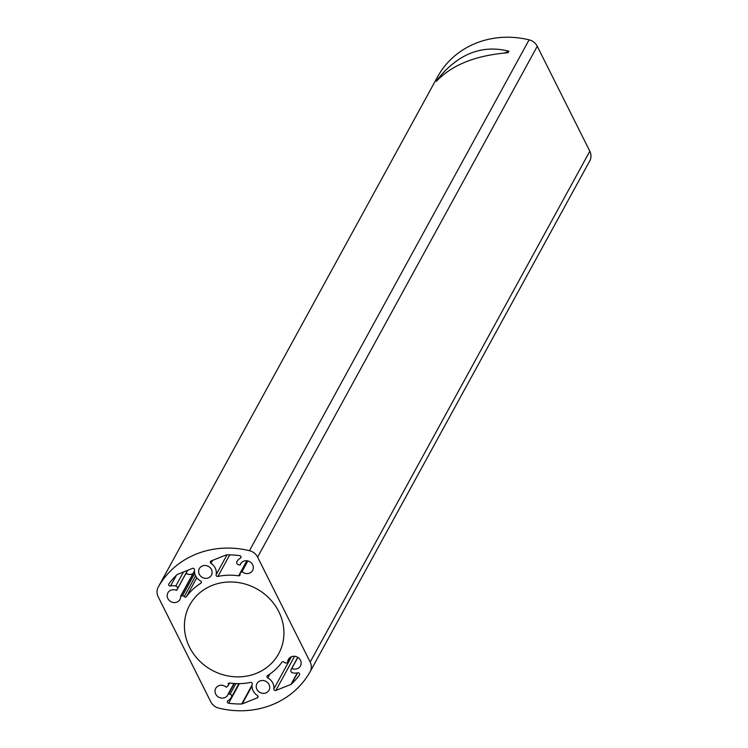 <?xml version="1.0" encoding="UTF-8"?>
<svg xmlns="http://www.w3.org/2000/svg" width="748" height="748" viewBox="0 0 748 748"><rect width="100%" height="100%" fill="white"/><g stroke="black" fill="none" stroke-linecap="round" stroke-linejoin="round"><path stroke-width="1.12" d="M211.441 569.509A6.882 6.302 -151.3 0 0 205.401 565.497A6.882 6.302 -151.3 0 0 199.342 568.611A6.882 6.302 -151.3 0 0 202.353 577.447A6.882 6.302 -151.3 0 0 211.422 575.221A6.882 6.302 -151.3 0 0 211.441 569.509M269.028 684.504A6.882 6.302 -151.3 0 0 262.997 680.502A6.882 6.302 -151.3 0 0 256.938 683.616A6.882 6.302 -151.3 0 0 259.949 692.452A6.882 6.302 -151.3 0 0 269.009 690.226A6.882 6.302 -151.3 0 0 269.028 684.504M537.26 46.273L257.611 557.12L310.168 662.064A11.594 10.612 -151.3 0 1 310.139 671.695A11.594 10.612 -151.3 0 1 310.093 671.779A86.936 79.606 28.7 0 1 218.902 708.16A11.594 10.612 -151.3 0 1 210.74 701.727L158.183 596.782A11.594 10.612 -151.3 0 1 158.221 587.143L437.861 76.305A11.594 10.612 28.7 0 1 437.907 76.221A86.936 79.606 28.7 0 1 529.098 39.84A11.594 10.612 28.7 0 1 537.26 46.273L589.817 151.218A11.594 10.612 28.7 0 1 589.779 160.857A11.594 10.612 28.7 0 1 589.742 160.932L310.186 671.611M257.611 557.12A11.594 10.612 -151.3 0 0 249.458 550.687L529.098 39.84M437.907 76.221L158.258 587.068A86.936 79.606 28.7 0 1 249.458 550.687M189.562 647.216A50.714 46.432 28.7 0 1 189.693 605.076A50.714 46.432 28.7 0 1 256.471 588.695A50.714 46.432 28.7 0 1 278.658 653.771A50.714 46.432 28.7 0 1 234.031 676.734A50.714 46.432 28.7 0 1 189.562 647.216M180.661 596.091L182.428 595.866A2.169 1.992 28.7 0 1 184.232 596.633A1.449 1.328 -151.3 0 0 186.476 596.614A57.951 53.071 28.7 0 1 200.81 583.272A1.449 1.328 -151.3 0 0 200.595 580.944A11.155 10.22 28.7 0 1 194.517 569.92A1.449 1.328 -151.3 0 0 192.47 568.396L177.388 574.417A1.449 1.328 -151.3 0 0 176.977 574.679A79.69 72.967 -151.3 0 0 168.898 583.87A1.449 1.328 -151.3 0 0 170.525 586.021A11.155 10.22 28.7 0 1 175.78 586.021A2.169 1.992 28.7 0 1 177.369 588.947L176.491 590.387A6.882 6.302 -151.3 0 0 167.898 592.846A6.882 6.302 -151.3 0 0 170.909 601.682A6.882 6.302 -151.3 0 0 179.969 599.457A6.882 6.302 -151.3 0 0 180.661 596.091L194.443 570.92M240.071 565.02L238.285 564.656A2.169 1.992 28.7 0 1 236.882 561.673A11.155 10.22 28.7 0 1 240.398 558.148A1.449 1.328 -151.3 0 0 239.697 555.633A79.69 72.967 -151.3 0 0 226.635 554.866A1.449 1.328 -151.3 0 0 226.139 554.969L211.058 560.991A1.449 1.328 -151.3 0 0 210.964 563.356A11.155 10.22 28.7 0 1 216.107 574.754A1.449 1.328 -151.3 0 0 217.911 576.446A57.951 53.071 28.7 0 1 238.612 575.81A1.449 1.328 -151.3 0 0 240.117 574.342A2.169 1.992 28.7 0 1 240.678 572.631L242.053 571.603A6.882 6.302 -151.3 0 0 252.628 570.472A6.882 6.302 -151.3 0 0 249.617 561.636A6.882 6.302 -151.3 0 0 240.557 563.861A6.882 6.302 -151.3 0 0 240.071 565.02L241.267 562.833M290.85 656.987L287.7 662.747L285.923 662.98A2.169 1.992 28.7 0 1 284.118 662.214A1.449 1.328 -151.3 0 0 281.884 662.232A57.951 53.071 28.7 0 1 267.55 675.575A1.449 1.328 -151.3 0 0 267.756 677.903A11.155 10.22 28.7 0 1 273.843 688.927A1.449 1.328 -151.3 0 0 275.881 690.441L290.972 684.429A1.449 1.328 -151.3 0 0 291.383 684.168A79.69 72.967 -151.3 0 0 299.452 674.967A1.449 1.328 -151.3 0 0 297.826 672.826A11.155 10.22 28.7 0 1 292.58 672.826A2.169 1.992 28.7 0 1 290.981 669.89L297.9 657.436M287.7 662.747A6.882 6.302 28.7 0 1 288.391 659.39A6.882 6.302 28.7 0 1 297.452 657.165A6.882 6.302 28.7 0 1 300.462 665.991A6.882 6.302 28.7 0 1 291.87 668.45M226.307 687.244A6.882 6.302 -151.3 0 0 215.733 688.375A6.882 6.302 -151.3 0 0 218.743 697.201A6.882 6.302 -151.3 0 0 227.803 694.976A6.882 6.302 -151.3 0 0 228.28 693.817L230.075 694.191A2.169 1.992 28.7 0 1 231.478 697.173A11.155 10.22 28.7 0 1 227.953 700.698A1.449 1.328 -151.3 0 0 228.664 703.214A79.69 72.967 -151.3 0 0 241.726 703.971A1.449 1.328 -151.3 0 0 242.212 703.877L257.303 697.856A1.449 1.328 -151.3 0 0 257.396 695.49A11.155 10.22 28.7 0 1 252.244 684.093A1.449 1.328 -151.3 0 0 250.449 682.4A57.951 53.071 28.7 0 1 229.748 683.027A1.449 1.328 -151.3 0 0 228.234 684.504A2.169 1.992 28.7 0 1 227.673 686.215L226.307 687.244M231.478 697.173A2.169 1.992 28.7 0 1 231.459 697.201L238.874 683.653L231.497 697.136M233.937 683.485L228.28 693.817M436.365 81.336C451.857 64.898 475.756 55.361 508.07 52.734L508.902 51.201C481.768 44.375 457.87 53.912 437.206 79.802L436.365 81.336M186 573.342A6.807 6.236 -151.3 0 0 192.947 573.641M242.053 571.603L247.878 560.953M508.902 51.201L504.358 53.015M438.104 79.447L437.206 79.802M185.972 573.398A6.882 6.302 -151.3 0 0 192.891 573.763M235.872 683.607L230.075 694.191M234.274 683.513L228.654 693.761M228.991 683.12L228.234 684.504M291.58 668.647L297.769 657.342L291.589 668.628M310.168 662.064L589.817 151.218M201.399 582.196L200.81 583.272M196.789 577.765L186.476 596.614M195.593 575.885L184.232 596.633M194.704 573.445L182.428 595.866M194.443 571.332L180.988 595.913M176.78 590.191L187.655 570.322L176.79 590.181M187.542 570.369L177.369 588.947M183.456 571.996L175.78 586.021M176.472 575.165L170.525 586.021M246.849 560.766L238.612 575.81M229.73 554.857L217.911 576.446M226.999 554.866L216.107 574.754M212.591 560.374L210.964 563.356M241.015 557.017L240.398 558.148M247.607 560.888L241.688 571.696M247.149 560.804L240.678 572.631M297.255 672.948L290.972 684.429M297.554 672.891L291.383 684.168M294.581 656.277L275.881 690.441M291.486 656.697L273.843 688.927M269.869 674.051L267.756 677.903M258.069 696.453L257.303 697.856M252.029 685.944L242.212 703.877M252.085 685.037L241.726 703.971M239.369 683.644L228.664 703.214M229.543 683.018L228.037 685.748M247.046 560.794L240.314 573.099M310.139 671.695L589.779 160.857"/></g></svg>
